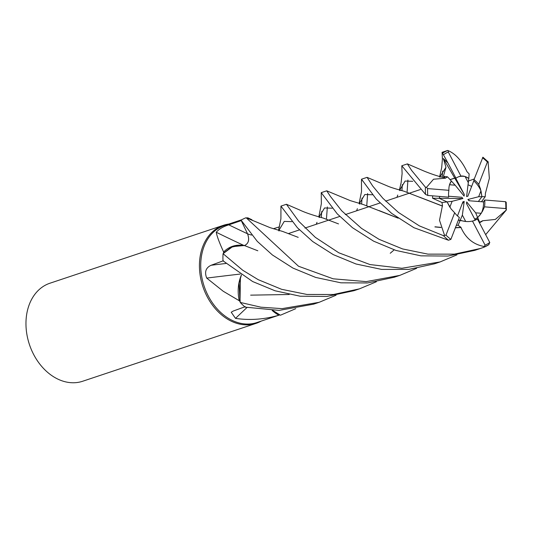 <?xml version="1.0" encoding="UTF-8"?>
<svg xmlns="http://www.w3.org/2000/svg" width="533" height="533" viewBox="0 0 533 533"><rect width="100%" height="100%" fill="white"/><g stroke="black" fill="none" stroke-linecap="round" stroke-linejoin="round"><path stroke-width="0.8" d="M336.063 295.215L319.16 302.311L282.144 308.634L260.957 307.195L240.223 302.424L239.104 283.09L241.429 274.908L239.104 283.09L240.003 301.578A51.161 38.496 71.5 0 1 239.224 300.705L223.22 291.251L206.711 278.093C204.339 272.003 205.805 267.726 211.108 265.267L223.394 260.757M295.775 308.66L280.425 315.223L272.803 310.453L279.752 314.916A51.161 38.496 71.5 0 1 279.472 315.01L256.873 322.558A51.161 38.496 71.5 0 1 208.403 296.195A51.161 38.496 71.5 0 1 224.473 225.499L241.869 219.689M272.156 310.446A37.89 28.509 71.5 0 0 278.866 315.203A51.161 38.496 71.5 0 0 279.472 315.01M278.866 315.203C264.481 319.434 250.037 320.493 235.526 318.394L231.222 312.231L233.281 311.019L245.293 306.668M228.79 224.06A51.681 38.882 71.5 0 0 223.42 225.306A51.681 38.882 71.5 0 0 207.19 296.714A51.681 38.882 71.5 0 0 256.146 323.344A51.681 38.882 71.5 0 0 261.19 321.113M223.42 225.306L49.949 283.216A51.681 38.882 71.5 0 0 33.726 354.625A51.681 38.882 71.5 0 0 82.675 381.248L256.146 323.344M480.973 190.814L481.939 196.704L478.681 196.71L480.973 190.814A23.252 17.496 71.5 0 0 480.066 188.935A23.252 17.496 71.5 0 0 473.77 180.914L467.861 196.224L466.602 196.57L468.787 178.435C465.989 176.536 463.37 175.75 460.925 176.097A23.252 17.496 71.5 0 0 459.326 176.516A23.252 17.496 71.5 0 0 455.955 178.209L455.055 177.942L455.635 178.029L464.303 194.485L464.11 196.097L455.155 185.191L449.526 184.738L451.364 181.033M481.479 201.734L485.23 196.697L481.939 196.704L478.374 201.487L481.939 196.704L480.426 188.815L478.721 184.358A23.252 17.496 71.5 0 0 474.01 179.634L473.77 180.914M481.272 213.28L477.661 217.571L475.643 212.827L481.272 213.28A23.252 17.496 71.5 0 0 483.538 201.894L468.953 200.741L467.894 199.482L469.646 200.794M479.334 222.581L479.707 222.374L477.661 217.571L474.73 219.163L477.661 217.571L480.026 214.999L482.545 211.181L484.484 206.844A23.252 17.496 71.5 0 0 484.737 200.002L483.538 201.894M473.404 220.835A23.252 17.496 71.5 0 0 475.163 219.989L466.495 203.533L466.688 201.92L466.688 203.899M465.702 221.481L458.353 220.162L460.245 220.169L462.364 215.119L465.702 221.481M241.396 274.888L240.416 277.546A37.89 28.509 71.5 0 0 239.224 300.705M240.143 274.069A873.893 184.191 -9.7 0 0 206.711 278.093M240.416 277.546L240.003 301.578M376.351 281.764L359.475 288.846L333.378 294.509L306.995 294.469L281.591 289.306L258.225 279.678L242.795 270.291L223.067 253.681L232.628 246.639L244.321 245.506L232.648 246.632L223.52 253.142A51.161 38.496 71.5 0 1 223.627 251.982C219.383 242.742 216.924 236.166 216.251 232.261C218.85 229.123 223.027 226.652 228.79 224.846L241.369 220.569M246.966 307.548A873.893 658.068 -64.1 0 0 235.526 318.394M272.789 310.453L279.752 314.916M273.336 228.737L279.485 226.845M251.19 219.956A37.89 28.509 71.5 0 0 247.678 217.757L251.729 219.663M247.678 217.757A51.161 38.496 71.5 0 0 247.072 217.957A51.161 38.496 71.5 0 0 246.806 218.044M257.812 250.776L244.321 245.506L240.649 245.193A37.89 28.509 71.5 0 0 223.627 251.982M243.814 245.427A873.893 305.209 38.8 0 1 216.251 232.261M240.649 245.193L231.289 247.199L223.52 253.142M246.153 217.757A51.654 38.862 71.5 0 0 246.146 217.757L246.119 217.737A51.681 38.882 71.5 0 0 241.063 220.156L257.279 241.369L272.396 254.967L292.963 268.086L315.663 277.426L340.927 282.816L367.53 282.956L394.247 277.24L399.79 275.394L366.231 281.617L333.165 278.812L298.507 266.233L246.119 217.737L270.084 227.658L282.703 231.462L298.214 237.358M241.063 220.156L247.592 233.927C249.691 239.917 248.531 243.834 244.114 245.68M244.374 245.626C248.605 243.654 249.677 239.757 247.598 233.927L247.672 234.094M468.181 184.824L471.652 186.403M449.825 207.204L447.094 201.9L439.125 198.283L439.958 196.464L439.125 198.283L447.094 201.907L452.117 201.307L449.825 207.204M439.585 177.003L441.69 167.622L442.417 158.881L442.077 152.311L447.827 162.778L443.316 158.514L454.796 178.189L450.085 179.628L455.055 177.942L454.796 178.189L464.303 194.485M468.434 182.899L465.096 176.536A23.252 17.496 71.5 0 0 458.686 176.749M465.096 176.536L468.787 178.435L469.147 173.925L466.881 171.606M467.894 199.482L478.681 196.71M466.688 201.92L475.643 212.827M457.481 215.925L462.937 201.794L464.196 201.447L462.178 203.773M464.196 201.447L462.364 215.119M443.316 158.514L445.974 167.255L443.416 176.236L447.533 176.829L455.155 185.191M448.573 196.231L461.845 197.277L462.904 198.536L432.563 198.216L442.01 202.507L442.503 206.038L419.464 197.143M462.904 198.536L452.117 201.307M442.01 202.507L447.094 201.907L451.091 208.963L454.662 212.794L445.981 235.146L443.423 235.639L419.378 225.885L398.431 212.44L382.887 198.303L372.747 186.097L367.064 177.356L387.604 186.044C390.169 187.223 395.579 188.929 403.827 191.154L442.35 206.058L439.512 220.289L444.522 235.24M451.371 181.033C449.579 183.459 448.753 186.55 448.899 190.314A23.252 17.496 71.5 0 0 448.639 197.15L427.779 195.444L425.507 194.378L401.795 165.756L407.372 163.898L411.636 170.453L425.447 187.21A51.681 38.882 71.5 0 0 425.507 194.378M240.223 302.424A51.681 38.882 71.5 0 0 245.207 307.148L279.172 310.386L313.671 304.143L319.014 302.358M442.197 177.302L442.663 171.086M460.925 176.097L448.28 152.012L448.433 150.772L447.667 150.446L442.077 152.311M223.067 253.681A51.681 38.882 71.5 0 0 222.994 260.824L252.655 281.544L275.041 290.778L300.212 296.215L326.909 296.448L353.959 290.692L359.462 288.853M361.467 181.127L361.514 179.208L376.218 199.029L391.708 213.42L413.928 227.704L448.473 240.236L450.871 239.377L459.373 217.524A23.252 17.496 71.5 0 1 454.662 212.794M416.639 268.312L399.79 275.394M373.606 241.163L395.912 250.43L420.91 255.847L447.94 256.06L474.803 250.35L480.393 248.485L454.382 254.141L427.972 254.141L402.602 248.938L379.076 239.337L361.514 228.377L341.7 210.801L330.44 196.457L326.742 190.814L321.232 192.653L337.236 213.84L352.513 227.731L373.606 241.163M456.381 225.266L458.1 225.286L460.245 220.169C464.216 221.681 468.287 221.975 472.458 221.062L485.097 245.14L483.764 247.305L480.393 248.485M278.546 230.316L280.904 218.856L280.944 206.104L297.494 227.844L312.718 241.549L333.278 254.621L356.004 263.995L381.595 269.405L408.858 269.392L434.528 263.795L440.098 261.936L401.889 268.266L369.982 264.561L338.788 252.789L315.323 237.345L298.793 221.335L286.421 204.272L299.473 209.902C304.723 212.44 312.598 215.145 323.098 218.024L338.522 223.9M482.485 220.775L495.344 219.429L506.35 209.989L485.683 234.627M456.948 254.854L440.098 261.936M445.461 178.195L433.529 179.228L426.52 187.35L425.447 187.21M443.416 176.236L445.275 178.015L444.156 177.716C437.886 176.203 431.157 173.971 423.968 171.026L407.399 163.898M407.918 180.061L407.072 192.166M447.533 176.829L445.421 178.149M445.974 167.249L439.832 177.016L445.974 167.249M394.16 249.87L390.236 253.262L394.16 249.87M461.065 227.318L460.985 227.531C465.869 238.504 473.864 244.88 484.977 246.639M460.985 227.531L455.402 227.804M440.978 227.511L434.901 226.911M398.164 218.184L363.466 204.592L350.234 200.608L326.756 190.814M327.355 206.964L326.436 219.096M458.1 225.286L461.045 227.371L455.455 227.658M440.938 227.378L435.061 226.805M397.978 218.057L379.07 210.555M372.427 194.765L364.825 194.512L359.435 203.506M357.376 208.683L356.604 210.808M361.627 204.106L362.014 198.063M506.35 209.989L506.217 202.373L505.604 201.714L484.737 200.002M485.23 196.697L485.43 192.939M291.837 221.641L284.256 221.408L278.872 230.409L284.256 221.408L291.837 221.641M485.53 192.933L489.354 178.368L488.095 161.919M466.881 171.639L466.888 171.466C461.678 160.593 455.409 153.651 448.066 150.626M474.263 178.968L468.587 180.973M251.543 235.08L247.592 233.927M488.235 161.945L482.911 157.195L474.01 179.634M483.844 247.272A51.681 38.882 71.5 0 0 488.688 244.76L489.78 242.515L477.421 218.95L475.163 219.989M321.326 217.557L321.692 211.528M318.834 216.864L321.359 203.699L321.232 192.653M479.707 222.374L482.512 220.822L479.4 222.701M332.126 208.203L324.537 207.963L319.154 216.958L324.537 207.963L332.126 208.203M317.002 222.328L316.276 224.273L317.002 222.328M482.578 220.968L479.473 222.841M401.922 190.661L402.342 184.571M399.417 189.975L401.122 182.759L402.109 173.611L401.795 165.756M432.683 195.871L432.563 198.216M412.749 181.327L405.12 181.06L399.717 190.061L405.12 181.06L412.749 181.327M397.765 195.025L396.925 197.35L397.765 195.025M289.206 294.496L250.65 295.149L289.206 294.496M367.637 193.512L366.764 205.638M448.899 190.314L427.573 188.582L426.52 187.35M484.484 206.844L505.804 208.576L506.33 209.982M478.721 184.358L487.395 162.012L488.335 162.092M472.458 221.062A23.252 17.496 71.5 0 0 474.057 220.635A23.252 17.496 71.5 0 0 477.421 218.95M447.827 162.778L455.955 178.209M225.959 263.469A872.648 183.932 -9.7 0 0 211.108 265.267M247.519 233.774A872.648 304.776 38.8 0 1 228.79 224.846M447.747 150.473A51.681 38.882 71.5 0 0 442.756 153.044M443.423 235.639A51.681 38.882 71.5 0 0 448.473 240.236M505.804 208.576A50.129 37.716 71.5 0 0 505.604 201.714M485.097 245.14A50.129 37.716 71.5 0 0 489.78 242.515M427.573 188.582A50.129 37.716 71.5 0 0 427.779 195.444M487.395 162.012A50.129 37.716 71.5 0 0 482.512 157.775M445.981 235.146A50.129 37.716 71.5 0 0 450.871 239.377M448.28 152.012A50.129 37.716 71.5 0 0 443.596 154.637M252.562 220.542L251.663 219.589M420.357 189.528L409.584 193.126L420.357 189.528M409.511 193.146L385.592 201.134L409.511 193.146M380.076 202.973L369.276 206.577L380.076 202.973M369.209 206.604L345.271 214.592L369.209 206.604M339.788 216.425L328.981 220.029L339.788 216.425M328.914 220.056L304.949 228.057L328.914 220.056M299.493 229.876L288.693 233.481L299.493 229.876M440.498 176.969L439.991 177.156M359.815 203.946L359.442 204.052M361.454 181.013L361.521 191.547L359.122 203.419M362.167 180.027L362.673 180.98M279.339 230.689L278.899 230.942M449.086 151.059L447.707 150.446M481.192 221.362L480.853 221.555M319.52 217.391L319.174 217.497M400.103 190.501L399.71 190.601M483.764 247.305L488.974 244.594M280.944 206.104L286.421 204.272M361.514 179.208L367.064 177.356"/></g></svg>
